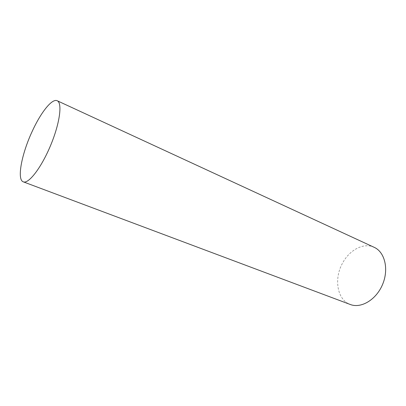 <?xml version="1.0" encoding="UTF-8"?>
<svg xmlns="http://www.w3.org/2000/svg" width="406" height="406" viewBox="0 0 406 406"><rect width="100%" height="100%" fill="white"/><g stroke="black" fill="none" stroke-linecap="round" stroke-linejoin="round"><path stroke-width="0.3" stroke-dasharray="2.03 1.52" d="M374.185 247.325C363.791 242.321 349.581 249.832 342.623 263.002C333.707 278.607 337.071 299.882 350.287 304.49"/><path stroke-width="0.61" d="M32.201 131.371C21.68 153.808 16.661 179.726 23.294 181.842C28.542 184.207 41.29 167.79 50.532 145.597C59.839 123.424 62.565 102.819 57.2 100.744C52.08 98.161 40.742 112.594 32.201 131.371M23.294 181.842L350.287 304.49C361.056 308.753 376.25 299.765 382.589 284.418C389.06 269.127 384.786 251.999 374.185 247.325L57.2 100.744"/></g></svg>
